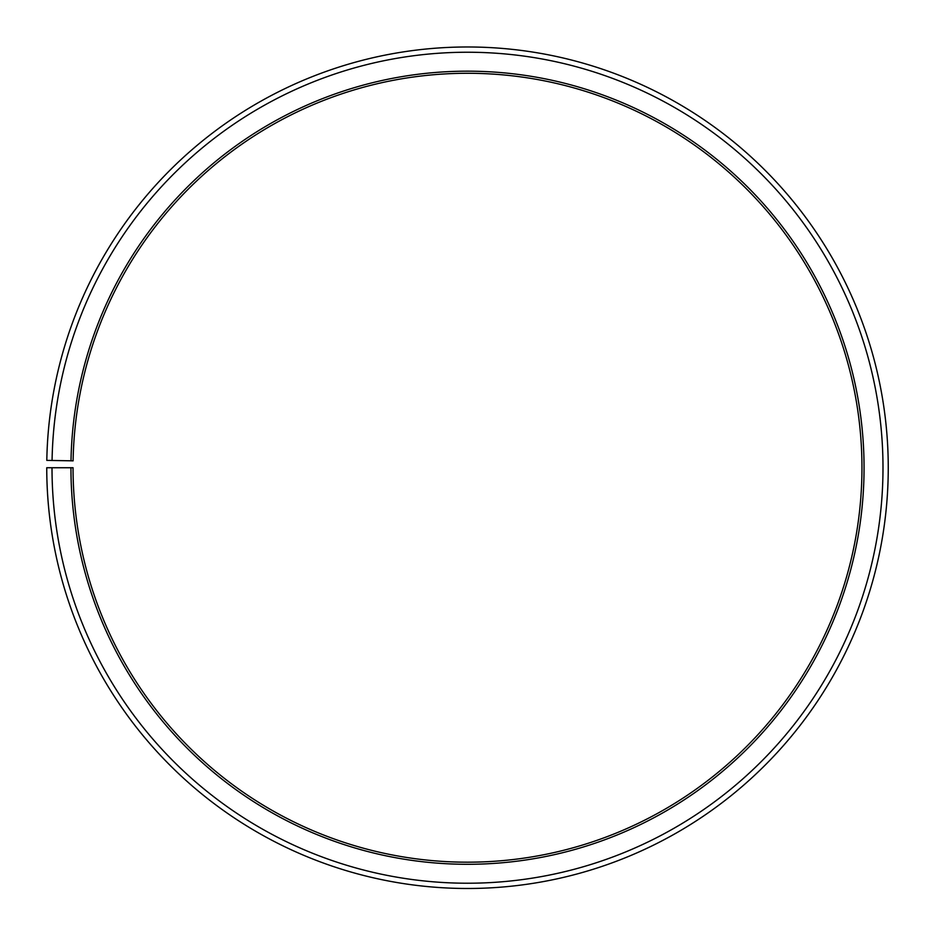 <?xml version="1.0" encoding="UTF-8"?>
<svg xmlns="http://www.w3.org/2000/svg" width="935" height="935" viewBox="0 0 935 935"><rect width="100%" height="100%" fill="white"/><g stroke="black" fill="none" stroke-linecap="round" stroke-linejoin="round"><path stroke-width="0.7" stroke-dasharray="4.67 3.51" d="M71.002 460.803A396.557 396.557 0 0 1 470.959 71.189A396.557 396.557 0 0 1 864.057 467.734A396.557 396.557 0 0 1 467.5 864.291A396.557 396.557 0 0 1 70.943 467.734L73.047 467.734A394.453 394.453 0 0 0 467.5 862.187A394.453 394.453 0 0 0 861.953 467.734A394.453 394.453 0 0 0 470.948 73.292A394.453 394.453 0 0 0 73.105 460.85L46.808 460.382A420.75 420.75 0 0 1 471.17 46.995A420.75 420.75 0 0 1 888.25 467.734A420.75 420.75 0 0 1 467.5 888.484A420.75 420.75 0 0 1 46.75 467.734L52.009 467.734A415.491 415.491 0 0 0 467.5 883.224A415.491 415.491 0 0 0 882.991 467.734A415.491 415.491 0 0 0 471.123 52.255A415.491 415.491 0 0 0 52.068 460.476M70.943 467.734L52.009 467.734"/><path stroke-width="1.4" d="M861.953 467.734A394.453 394.453 0 0 0 470.948 73.292A394.453 394.453 0 0 0 73.105 460.85L71.002 460.803A396.557 396.557 0 0 1 470.959 71.189A396.557 396.557 0 0 1 864.057 467.734A396.557 396.557 0 0 1 467.5 864.291A396.557 396.557 0 0 1 70.943 467.734L73.047 467.734A394.453 394.453 0 0 0 467.5 862.187A394.453 394.453 0 0 0 861.953 467.734M52.068 460.476L46.808 460.382A420.75 420.75 0 0 1 471.17 46.995A420.75 420.75 0 0 1 888.25 467.734A420.75 420.75 0 0 1 467.5 888.484A420.75 420.75 0 0 1 46.75 467.734L52.009 467.734A415.491 415.491 0 0 0 467.5 883.224A415.491 415.491 0 0 0 882.991 467.734A415.491 415.491 0 0 0 471.123 52.255A415.491 415.491 0 0 0 52.068 460.476L71.002 460.803M52.009 467.734L70.943 467.734"/></g></svg>
